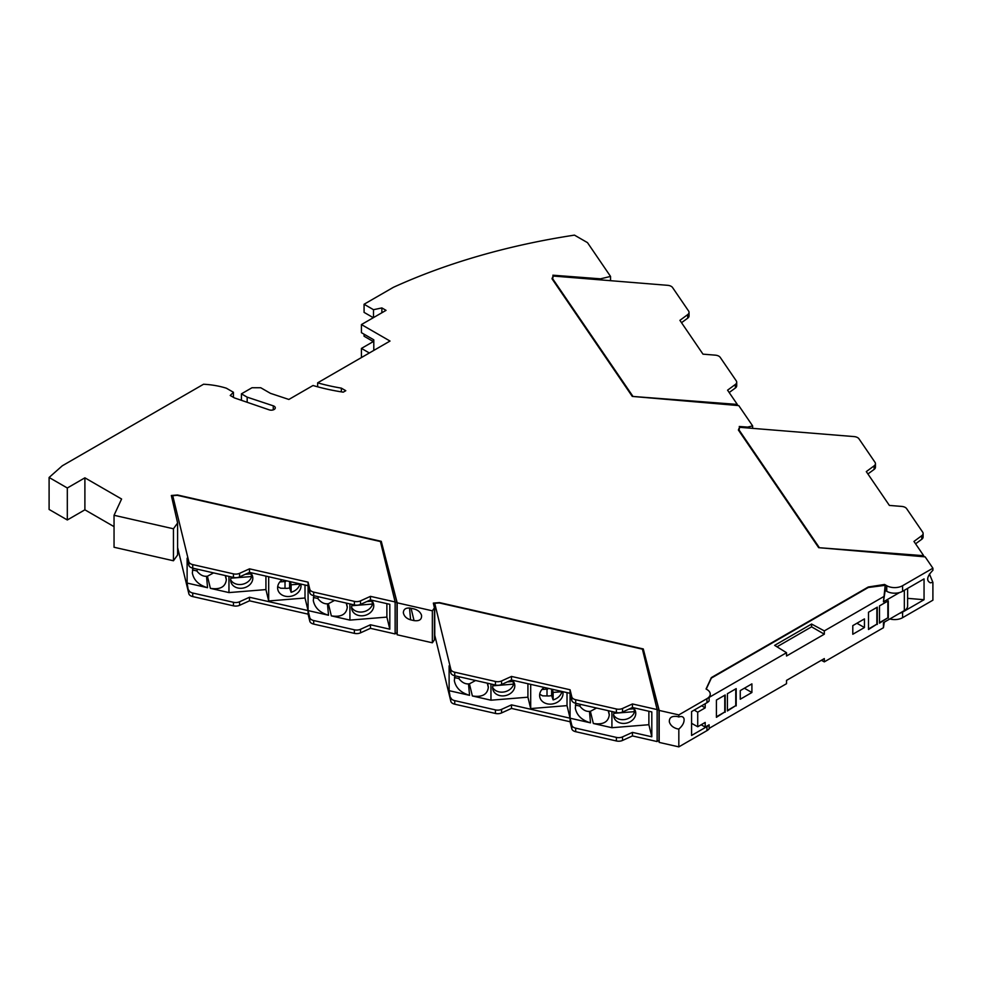 <?xml version="1.0" encoding="UTF-8"?>
<svg xmlns="http://www.w3.org/2000/svg" width="982" height="982" viewBox="0 0 982 982"><rect width="100%" height="100%" fill="white"/><g stroke="black" fill="none" stroke-linecap="round" stroke-linejoin="round"><path stroke-width="1.47" d="M727.404 710.465L735.751 705.641L735.751 688.885M736.193 705.886L736.193 688.628L727.404 693.709L727.404 710.968L735.751 705.641M879.504 622.649L887.851 617.825L887.851 601.07M888.293 618.071L888.293 600.812L879.504 605.894L879.504 623.153L887.851 617.825M716.406 716.799L724.765 711.987L724.765 695.231M725.195 712.232L725.195 694.974L716.406 700.056L716.406 717.314L724.765 711.987M868.505 628.996L876.865 624.171L876.865 607.416M877.307 624.417L877.307 607.158L868.505 612.24L868.505 629.499L876.865 624.171M811.586 626.835L824.315 634.188L786.533 656.001L786.533 652.711L774.651 645.358L811.586 624.036L811.586 626.835L776.983 646.807M751.905 692.506L751.905 683.877L740.256 690.604L740.256 699.233L751.905 692.506L744.368 688.222M710.232 694.348A11.195 6.457 180 0 1 710.232 694.593A11.195 6.457 180 0 1 709.114 697.404L709.114 700.964A11.195 6.457 -0 0 1 706.954 702.719L691.573 711.606L691.573 735.457L706.954 726.57A11.195 6.457 -0 0 0 709.114 724.814L709.114 728.374L786.533 683.681L786.533 680.391L824.315 658.578L824.315 661.868L883.444 627.719L884.291 622.158M824.315 661.868L821.369 660.272M885.187 590.391L885.187 585.321L883.444 601.831L885.187 590.391L886.746 591.299L886.746 585.714L884.586 584.462L868.284 586.99L711.349 677.592L706.058 688.996L706.954 689.524A11.195 6.457 180 0 1 710.232 694.09A11.195 6.457 180 0 1 706.954 698.656L678.832 714.896L659.18 710.428L643.271 648.942L439.494 602.604L433.332 603.095L434.437 607.919L434.437 639.896L432.35 642.793L397.182 634.789L397.182 602.813L381.262 541.327L177.496 494.989L171.334 495.493L177.607 522.989L177.607 554.965L173.446 560.771L114.047 547.256L114.047 515.28L121.596 499.016L84.894 477.829L67.316 487.993L49.1 477.473L49.1 509.449L67.316 519.969L67.316 487.993M864.442 627.535L852.793 634.262L852.793 625.632L864.442 618.905L864.442 627.535L856.905 623.251M694.213 710.084L697.723 712.183L697.723 726.754L691.573 723.329M709.114 724.814L705.199 727.085L705.199 722.445L697.723 726.754M811.586 624.036L824.315 630.898L824.315 634.188M883.444 627.719L883.444 622.649L904.336 610.595A11.195 6.457 -0 0 0 907.614 606.017L907.614 588.39M705.199 703.738L705.199 707.862L697.723 712.183M929.451 574.028L932.9 582.375L932.9 600.186L902.581 617.69L902.581 612.117L924.05 599.72L924.05 578.901L902.581 591.299A11.195 6.457 180 0 1 899.537 592.551L883.444 601.831M824.315 630.898L883.444 596.761M709.114 697.404L786.533 652.711M701.676 705.763L705.199 707.862M706.242 689.106L711.349 678.096L868.284 587.494L885.187 585.321M701.185 724.765L705.199 727.085M899.537 592.551A11.195 6.457 180 0 1 886.746 591.299M932.9 582.375L930.335 582.817C926.087 580.571 926.947 576.397 932.9 570.284L932.9 568.21L902.581 585.714A11.195 6.457 180 0 1 886.746 585.714M177.607 522.989L173.446 528.782L114.047 515.28M434.437 607.919L432.35 610.816L397.182 602.813M739.262 427.784L738.39 430.03L818.669 547.674L925.154 556.868L932.9 568.21M739.262 426.47L747.597 427.109L747.597 427.943M552.866 276.519L552.007 278.765L632.273 396.409L738.771 405.603L752.629 425.906L747.597 427.109M552.866 275.205L600.505 278.827L600.505 279.87M373.798 350.414L373.798 339.821L361.437 332.677L361.437 324.563L386.049 310.349L381.875 307.931L373.491 309.698L364.077 304.248L393.365 287.333A497.346 287.137 180 0 1 574.47 235.128L587.494 242.64L610.546 276.433L600.505 278.827M361.437 324.563L390.014 341.049L317.652 382.833L317.652 386.81M341.343 391.867L341.343 388.135A144.857 83.63 180 0 1 317.652 382.833M341.343 388.135L345.787 390.701L343.246 392.162A151.068 87.214 180 0 1 313.012 385.509L288.868 399.453L270.443 393.34L260.77 387.755L251.969 387.755L241.425 393.843L247.169 397.158L273.266 405.824A4.038 2.332 0 0 1 275.291 407.837A4.038 2.332 0 0 1 273.254 409.875A4.038 2.332 0 0 1 269.191 409.85L234.391 397.906L230.218 395.488L233.434 392.272L226.351 388.197A59.055 34.1 180 0 0 203.544 384.244L62.283 465.799L49.1 477.473M752.629 425.906L752.629 428.361M632.641 396.433L737.298 404.424L727.576 390.173L735.383 384.428A6.211 3.584 180 0 0 736.709 382.219A6.211 3.584 180 0 0 736.279 380.893L720.236 357.399A6.211 3.584 180 0 0 715.313 355.153L702.989 354.158L679.912 320.341L687.719 314.596A6.211 3.584 180 0 0 689.045 312.386A6.211 3.584 180 0 0 688.615 311.061L672.572 287.554A6.211 3.584 -0 0 0 667.65 285.32L553.222 276.04L552.584 279.146L632.641 396.433L736.979 405.443M552.093 278.9L553.099 276.531M632.641 395.93L552.584 278.63M689.045 312.386L689.045 315.934A6.211 3.584 180 0 1 687.719 318.156L687.719 314.596M681.52 322.697L687.719 318.156M736.709 382.219L736.709 385.766A6.211 3.584 180 0 1 735.383 387.988L735.383 384.428M729.184 392.542L735.383 387.988M737.298 405.468L737.298 404.424M610.546 276.433L610.546 280.692M373.798 341.282L361.437 348.414L369.342 352.98M364.077 304.248L364.077 312.374L373.307 317.702M364.077 334.199L364.077 336.237L373.307 341.564M373.491 309.698L373.491 317.591M381.875 312.755L381.875 307.931M362.309 357.043L361.437 356.54L361.437 348.414M233.434 397.354L233.434 392.272M114.047 526.647L84.894 509.818L84.894 477.829M173.446 528.782L173.446 560.771M410.599 619.826C406.499 618.611 404.081 616.254 403.344 612.768C403.516 609.098 405.934 607.563 410.599 608.153L414.048 608.938C418.001 610.055 420.505 612.191 421.548 615.346C421.879 619.532 419.375 621.275 414.048 620.612L410.599 619.826L409.519 607.968M432.35 610.816L432.35 642.793M678.832 729.061L677.249 728.816C673.051 727.613 670.424 725.33 669.368 721.979C669.073 717.633 671.7 715.817 677.249 716.504L678.832 716.97C681.594 716.025 683.325 716.627 684.037 718.763C684.466 722.249 682.723 725.686 678.832 729.061L678.832 746.872L659.18 742.404L658.836 741.042M678.832 714.896L678.832 716.97M659.18 710.428L659.18 742.404M709.704 728.03A11.195 6.457 180 0 1 706.954 730.633L678.832 746.872M902.581 617.69A11.195 6.457 180 0 1 889.839 618.955M396.826 633.439L397.182 634.789M84.894 509.818L67.316 519.969M373.491 339.637L373.491 341.454M902.581 612.117A11.195 6.457 180 0 1 899.537 613.357M907.614 598.345L924.05 599.72M657.13 709.704L658.971 710.121L643.271 648.942M658.971 710.121L658.971 741.079L657.13 740.661M643.271 649.446L642.449 649.262M434.768 603.488L450.848 669.368L450.848 672.916L449.118 665.808L449.118 690.677L450.848 701.344L434.768 635.28L434.695 603.5M632.457 707.519L651.815 711.925L651.815 736.795L632.457 732.388L632.457 735.935L657.13 741.557L657.13 709.581L632.457 703.959L632.457 707.519L622.514 712.024A6.211 3.584 -0 0 1 616.401 712.539L575.685 703.284A6.211 3.584 -0 0 1 571.806 700.436L570.076 693.317L570.076 718.198L567.019 705.628L567.019 692.629M632.457 735.935L622.514 740.453A6.211 3.584 -0 0 1 616.401 740.968L575.685 731.7A6.211 3.584 -0 0 1 571.806 728.865L570.076 721.745L511.499 708.427L501.557 712.932A6.211 3.584 -0 0 1 495.444 713.448L454.727 704.192A6.211 3.584 180 0 1 450.848 701.344M510.849 680.293L512.236 680.182A11.195 9.047 -13.7 0 1 514.605 684.073A11.195 9.047 -13.7 0 1 514.813 685.829A11.195 9.047 -13.7 0 1 504.797 695.735A11.195 9.047 -13.7 0 1 492.854 689.376A11.195 9.047 -13.7 0 1 492.645 687.621A11.195 9.047 -13.7 0 1 493.283 684.528M527.923 683.73L527.923 697.195L490.963 700.203L490.963 684M507.24 681.925L512.972 681.459L513.623 684.123A11.195 9.047 -13.7 0 1 503.84 691.991A11.195 9.047 -13.7 0 1 492.645 687.437M513.623 684.123L492.866 685.817M632.457 732.388L622.514 736.893A6.211 3.584 -0 0 1 616.401 737.408L575.685 728.153A6.211 3.584 -0 0 1 571.806 725.317L570.076 718.198L511.499 704.867L501.557 709.372A6.211 3.584 -0 0 1 495.444 709.9L454.727 700.632A6.211 3.584 180 0 1 450.848 697.797M567.019 705.628L530.697 708.574L527.923 697.195M490.963 700.203L472.379 695.968C482.052 697.429 487.367 694.581 488.324 687.412L487.649 683.251M449.118 690.677L469.556 695.33L468.512 683.902L469.421 683.828L472.379 695.968M511.499 704.867L511.499 708.427M575.894 703.333L575.292 708.096C576.704 715.326 581.786 720.248 590.513 722.85L570.076 718.198L570.076 721.745M657.13 709.581L642.424 649.151L439.261 602.936L434.768 603.292M632.457 703.959L622.514 708.476A6.211 3.584 -0 0 1 616.401 708.992L575.685 699.724A6.211 3.584 -0 0 1 571.806 696.889L570.076 689.769L511.499 676.438L501.557 680.956A6.211 3.584 -0 0 1 495.444 681.471L454.727 672.204A6.211 3.584 180 0 1 450.848 669.368M495.444 681.471L495.444 685.019L454.727 675.763A6.211 3.584 180 0 1 450.848 672.916M495.444 685.019A6.211 3.584 -0 0 0 501.557 684.503L511.499 679.998L511.499 676.438M570.076 689.769L570.076 693.317L511.499 679.998M544.151 687.425A11.809 9.55 166.3 0 0 539.842 697.257A11.809 9.55 166.3 0 0 551.319 704.106A11.809 9.55 166.3 0 0 562.796 691.672A11.809 9.55 166.3 0 0 562.796 691.659M530.697 684.368L530.697 708.574M561.876 691.709L553.124 692.42L553.124 699.896A11.809 9.55 166.3 0 0 561.876 691.709L561.9 691.463M539.707 694.249L542.653 695.845L547.011 695.931A11.809 9.55 166.3 0 0 549.331 695.931A11.809 9.55 166.3 0 0 551.639 695.551L551.639 689.131M553.124 699.896L551.639 695.551M553.124 692.42L552.461 689.315M547.011 695.931L547.011 689.106M541.892 689.524L547.698 689.045L547.698 688.235M469.556 695.33C460.828 692.727 455.746 687.805 454.335 680.587L454.936 675.812M468.512 683.902C464.989 684.11 461.761 682.318 458.815 678.513L454.433 677.592M459.637 676.88L458.815 678.513M475.595 680.501L469.421 683.828M590.513 722.85L589.47 711.41C585.947 711.631 582.719 709.839 579.773 706.033L575.391 705.113M580.595 704.401L579.773 706.033M589.47 711.41L590.378 711.336L593.337 723.489C603.009 724.949 608.324 722.101 609.282 714.933L608.607 710.772M596.553 708.022L590.378 711.336M651.815 736.795L648.881 724.716L611.921 727.711L593.337 723.489M648.881 711.25L648.881 724.716M611.921 711.52L611.921 727.711M633.169 707.678A11.195 9.047 -13.7 0 1 635.563 711.594A11.195 9.047 -13.7 0 1 635.771 713.349A11.195 9.047 -13.7 0 1 625.755 723.255A11.195 9.047 -13.7 0 1 613.811 716.897A11.195 9.047 -13.7 0 1 613.603 715.142A11.195 9.047 -13.7 0 1 614.241 712.048M628.775 709.188L633.881 708.771L634.581 711.643A11.195 9.047 -13.7 0 1 624.798 719.511A11.195 9.047 -13.7 0 1 613.603 714.957M634.581 711.643L613.824 713.325M631.807 707.813L633.194 707.703M395.132 602.089L396.974 602.506L381.262 541.327M396.974 602.506L396.974 633.464L395.132 633.046M381.262 541.843L380.451 541.659M172.771 495.873L188.851 561.753L188.851 565.313L187.12 558.193L187.12 583.062L188.851 593.742L177.607 547.563M172.685 501.421L172.685 495.885M370.46 599.904L389.817 604.311L389.817 629.18L370.46 624.773L370.46 628.333L395.132 633.942L395.132 601.966L370.46 596.356L370.46 599.904L360.517 604.409A6.211 3.584 -0 0 1 354.392 604.937L313.688 595.669A6.211 3.584 -0 0 1 309.809 592.833L308.078 585.714L308.078 610.583L305.009 598.013L305.009 585.014M370.46 628.333L360.517 632.838A6.211 3.584 -0 0 1 354.392 633.353L313.688 624.098A6.211 3.584 -0 0 1 309.809 621.25L308.078 614.143L249.502 600.812L239.559 605.317A6.211 3.584 -0 0 1 233.446 605.833L192.73 596.577A6.211 3.584 180 0 1 188.851 593.742M248.851 572.678L250.238 572.567A11.195 9.047 -13.7 0 1 252.607 576.471A11.195 9.047 -13.7 0 1 252.804 578.214A11.195 9.047 -13.7 0 1 242.8 588.12A11.195 9.047 -13.7 0 1 230.856 581.761A11.195 9.047 -13.7 0 1 230.647 580.018A11.195 9.047 -13.7 0 1 231.273 576.925M265.926 576.127L265.926 589.593L228.966 592.588L228.966 576.397M245.242 574.323L250.975 573.856L251.625 576.52A11.195 9.047 -13.7 0 1 241.842 584.376A11.195 9.047 -13.7 0 1 230.647 579.822M251.625 576.52L230.868 578.202M370.46 624.773L360.517 629.29A6.211 3.584 -0 0 1 354.392 629.806L313.688 620.538A6.211 3.584 -0 0 1 309.809 617.703L308.078 610.583L249.502 597.252L239.559 601.77A6.211 3.584 -0 0 1 233.446 602.285L192.73 593.018A6.211 3.584 180 0 1 188.851 590.182M305.009 598.013L268.687 600.959L265.926 589.593M228.966 592.588L210.381 588.353C220.042 589.826 225.369 586.966 226.326 579.81L225.651 575.636M187.12 583.062L207.558 587.715L206.515 576.287L207.423 576.213L210.381 588.353M249.502 597.252L249.502 600.812M313.896 595.718L313.295 600.493C314.706 607.723 319.776 612.633 328.516 615.235L308.078 610.583L308.078 614.143M395.132 601.966L380.427 541.536L177.263 495.321L172.771 495.689M370.46 596.356L360.517 600.861A6.211 3.584 -0 0 1 354.392 601.377L313.688 592.109A6.211 3.584 -0 0 1 309.809 589.274L308.078 582.154L249.502 568.836L239.559 573.341A6.211 3.584 -0 0 1 233.446 573.856L192.73 564.601A6.211 3.584 180 0 1 188.851 561.753M233.446 573.856L233.446 577.416L192.73 568.148A6.211 3.584 180 0 1 188.851 565.313M233.446 577.416A6.211 3.584 -0 0 0 239.559 576.9L249.502 572.383L249.502 568.836M308.078 582.154L308.078 585.714L249.502 572.383M282.141 579.81A11.809 9.55 166.3 0 0 277.832 589.642A11.809 9.55 166.3 0 0 289.309 596.491A11.809 9.55 166.3 0 0 300.787 584.057L300.787 584.057M268.687 576.753L268.687 600.959M299.878 584.094L291.114 584.806L291.114 592.281A11.809 9.55 166.3 0 0 299.878 584.094L299.903 583.848M277.697 586.647L280.643 588.23L285.013 588.316A11.809 9.55 166.3 0 0 287.321 588.316A11.809 9.55 166.3 0 0 289.629 587.948L289.629 581.516M291.114 592.281L289.629 587.948M291.114 584.806L290.463 581.7M285.013 588.316L285.013 581.491M279.882 581.909L285.701 581.442L285.701 580.62M207.558 587.715C198.818 585.112 193.749 580.202 192.337 572.972L192.938 568.197M206.515 576.287C202.992 576.495 199.763 574.703 196.805 570.91L192.435 569.977M197.64 569.265L196.805 570.91M213.585 572.899L207.423 576.213M328.516 615.235L327.472 603.807C323.95 604.016 320.721 602.224 317.763 598.431L313.381 597.498M318.598 596.786L317.763 598.431M327.472 603.807L328.381 603.734L331.339 615.874C341 617.334 346.315 614.487 347.284 607.318L346.609 603.157M334.543 600.419L328.381 603.734M389.817 629.18L386.883 617.101L349.923 620.108L331.339 615.874M386.883 603.635L386.883 617.101M349.923 603.918L349.923 620.108M369.797 600.198L371.196 600.088A11.195 9.047 -13.7 0 1 373.553 603.991A11.195 9.047 -13.7 0 1 373.761 605.734A11.195 9.047 -13.7 0 1 363.757 615.64A11.195 9.047 -13.7 0 1 351.814 609.282A11.195 9.047 -13.7 0 1 351.605 607.527A11.195 9.047 -13.7 0 1 352.231 604.433M366.765 601.573L371.871 601.156L372.571 604.04A11.195 9.047 -13.7 0 1 362.8 611.896A11.195 9.047 -13.7 0 1 351.605 607.342M372.571 604.04L351.826 605.722M247.169 402.289L247.169 397.158M241.425 400.325L241.425 393.843M739.483 427.796L738.489 430.165M819.025 547.698L923.681 555.689L913.96 541.438L921.779 535.693A6.211 3.584 180 0 0 923.105 533.484A6.211 3.584 180 0 0 922.675 532.158L906.632 508.651A6.211 3.584 180 0 0 901.709 506.417L889.385 505.423L866.296 471.606L874.115 465.861A6.211 3.584 180 0 0 875.441 463.651A6.211 3.584 180 0 0 875.011 462.326L858.968 438.819A6.211 3.584 -0 0 0 854.045 436.585L739.606 427.305L738.98 430.411L819.025 547.698L923.375 556.708M819.025 547.195L738.98 429.895M875.441 463.651L875.441 467.199A6.211 3.584 180 0 1 874.115 469.421L874.115 465.861M867.916 473.962L874.115 469.421M923.105 533.484L923.105 537.031A6.211 3.584 180 0 1 921.779 539.253L921.779 535.693M915.58 543.807L921.779 539.253M923.681 556.733L923.681 555.689M904.336 610.595L904.336 590.28M902.581 591.299L902.581 585.714M411.041 608.251L414.048 620.612M706.954 702.719L706.954 698.656M706.954 726.57L706.954 730.633M501.557 709.372L501.557 712.932M495.444 709.9L495.444 713.448M454.727 700.632L454.727 704.192M571.806 725.317L571.806 728.865M575.685 728.153L575.685 731.7M616.401 737.408L616.401 740.968M622.514 736.893L622.514 740.453M454.727 672.204L454.727 675.763M501.557 680.956L501.557 684.503M571.806 696.889L571.806 700.436M575.685 699.724L575.685 703.284M616.401 708.992L616.401 712.539M622.514 708.476L622.514 712.024M487.293 683.165L488.324 687.412M487.428 683.202L488.324 686.909M608.251 710.686L609.282 714.933M608.386 710.722L609.282 714.43M239.559 601.77L239.559 605.317M233.446 602.285L233.446 605.833M192.73 593.018L192.73 596.577M309.809 617.703L309.809 621.25M313.688 620.538L313.688 624.098M354.392 629.806L354.392 633.353M360.517 629.29L360.517 632.838M192.73 564.601L192.73 568.148M239.559 573.341L239.559 576.9M309.809 589.274L309.809 592.833M313.688 592.109L313.688 595.669M354.392 601.377L354.392 604.937M360.517 600.861L360.517 604.409M225.295 575.562L226.326 579.81M225.43 575.587L226.326 579.294M346.253 603.083L347.284 607.318M346.388 603.108L347.284 606.815M273.266 409.862L273.266 405.824M546.164 689.168L546.913 689.106M284.166 581.565L284.903 581.504"/></g></svg>
